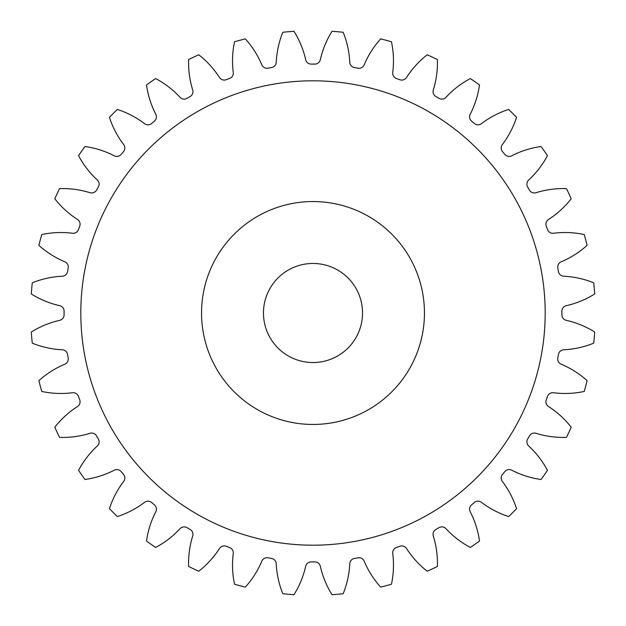 <?xml version="1.0" encoding="UTF-8"?>
<svg xmlns="http://www.w3.org/2000/svg" width="626" height="626" viewBox="0 0 626 626"><rect width="100%" height="100%" fill="white"/><g stroke="black" fill="none" stroke-linecap="round" stroke-linejoin="round"><path stroke-width="0.94" d="M424.451 313A111.451 111.451 0 0 0 313 201.549A111.451 111.451 0 0 0 201.549 313A111.451 111.451 0 0 0 313 424.451A111.451 111.451 0 0 0 424.451 313M80.809 313A232.191 232.191 0 0 0 313 545.191A232.191 232.191 0 0 0 545.191 313A232.191 232.191 0 0 0 313 80.809A232.191 232.191 0 0 0 80.809 313M263.468 313A49.532 49.532 0 0 0 313 362.532A49.532 49.532 0 0 0 362.532 313A49.532 49.532 0 0 0 313 263.468A49.532 49.532 0 0 0 263.468 313M233.255 72.467A5.65 5.65 0 0 1 229.546 78.5A248.905 248.905 0 0 0 226.197 79.721A5.65 5.65 0 0 1 219.476 77.483A91.482 91.482 0 0 0 198.771 54.798A282.342 282.342 0 0 0 188.629 59.525A91.482 91.482 0 0 0 192.698 89.972A5.65 5.65 0 0 1 190.093 96.553A248.905 248.905 0 0 0 187.01 98.337A5.65 5.65 0 0 1 179.998 97.296A91.482 91.482 0 0 0 155.671 78.555A282.342 282.342 0 0 0 146.507 84.972A91.482 91.482 0 0 0 155.796 114.245A5.65 5.65 0 0 1 154.372 121.186A248.905 248.905 0 0 0 151.649 123.479A5.65 5.65 0 0 1 144.567 123.666A91.482 91.482 0 0 0 117.344 109.44A282.342 282.342 0 0 0 109.44 117.344A91.482 91.482 0 0 0 123.666 144.567A5.65 5.65 0 0 1 123.479 151.649A248.905 248.905 0 0 0 121.186 154.372A5.65 5.65 0 0 1 114.245 155.796A91.482 91.482 0 0 0 84.972 146.507A282.342 282.342 0 0 0 78.555 155.671A91.482 91.482 0 0 0 97.296 179.998A5.65 5.65 0 0 1 98.337 187.01A248.905 248.905 0 0 0 96.553 190.093A5.65 5.65 0 0 1 89.972 192.698A91.482 91.482 0 0 0 59.525 188.629A282.342 282.342 0 0 0 54.798 198.771A91.482 91.482 0 0 0 77.483 219.476A5.65 5.65 0 0 1 79.721 226.197A248.905 248.905 0 0 0 78.5 229.546A5.65 5.65 0 0 1 72.467 233.255A91.482 91.482 0 0 0 41.778 234.539A282.342 282.342 0 0 0 38.882 245.337A91.482 91.482 0 0 0 64.814 261.793A5.65 5.65 0 0 1 68.187 268.022A248.905 248.905 0 0 0 67.569 271.535A5.65 5.65 0 0 1 62.271 276.23A91.482 91.482 0 0 0 32.278 282.827A282.342 282.342 0 0 0 31.3 293.97A91.482 91.482 0 0 0 59.697 305.668A5.65 5.65 0 0 1 64.102 311.216A248.905 248.905 0 0 0 64.095 313A248.905 248.905 0 0 0 64.102 314.784A5.65 5.65 0 0 1 59.697 320.332A91.482 91.482 0 0 0 31.3 332.03A282.342 282.342 0 0 0 32.278 343.173A91.482 91.482 0 0 0 62.271 349.77A5.65 5.65 0 0 1 67.569 354.465A248.905 248.905 0 0 0 68.187 357.978A5.65 5.65 0 0 1 64.814 364.207A91.482 91.482 0 0 0 38.882 380.663A282.342 282.342 0 0 0 41.778 391.461A91.482 91.482 0 0 0 72.467 392.745A5.65 5.65 0 0 1 78.5 396.454A248.905 248.905 0 0 0 79.721 399.803A5.65 5.65 0 0 1 77.483 406.524A91.482 91.482 0 0 0 54.798 427.229A282.342 282.342 0 0 0 59.525 437.371A91.482 91.482 0 0 0 89.972 433.302A5.65 5.65 0 0 1 96.553 435.907A248.905 248.905 0 0 0 98.337 438.99A5.65 5.65 0 0 1 97.296 446.002A91.482 91.482 0 0 0 78.555 470.329A282.342 282.342 0 0 0 84.972 479.493A91.482 91.482 0 0 0 114.245 470.204A5.65 5.65 0 0 1 121.186 471.628A248.905 248.905 0 0 0 123.479 474.352A5.65 5.65 0 0 1 123.666 481.433A91.482 91.482 0 0 0 109.44 508.656A282.342 282.342 0 0 0 117.344 516.56A91.482 91.482 0 0 0 144.567 502.334A5.65 5.65 0 0 1 151.649 502.522A248.905 248.905 0 0 0 154.372 504.814A5.65 5.65 0 0 1 155.796 511.755A91.482 91.482 0 0 0 146.507 541.028A282.342 282.342 0 0 0 155.671 547.445A91.482 91.482 0 0 0 179.998 528.704A5.65 5.65 0 0 1 187.01 527.663A248.905 248.905 0 0 0 190.093 529.447A5.65 5.65 0 0 1 192.698 536.028A91.482 91.482 0 0 0 188.629 566.475A282.342 282.342 0 0 0 198.771 571.202A91.482 91.482 0 0 0 219.476 548.517A5.65 5.65 0 0 1 226.197 546.279A248.905 248.905 0 0 0 229.546 547.5A5.65 5.65 0 0 1 233.255 553.533A91.482 91.482 0 0 0 234.539 584.222A282.342 282.342 0 0 0 245.337 587.118A91.482 91.482 0 0 0 261.793 561.186A5.65 5.65 0 0 1 268.022 557.813A248.905 248.905 0 0 0 271.535 558.431A5.65 5.65 0 0 1 276.23 563.729A91.482 91.482 0 0 0 282.827 593.722A282.342 282.342 0 0 0 293.97 594.7A91.482 91.482 0 0 0 305.668 566.303A5.65 5.65 0 0 1 311.216 561.898A248.905 248.905 0 0 0 314.784 561.898A5.65 5.65 0 0 1 320.332 566.303A91.482 91.482 0 0 0 332.03 594.7A282.342 282.342 0 0 0 343.173 593.722A91.482 91.482 0 0 0 349.77 563.729A5.65 5.65 0 0 1 354.465 558.431A248.905 248.905 0 0 0 357.978 557.813A5.65 5.65 0 0 1 364.207 561.186A91.482 91.482 0 0 0 380.663 587.118A282.342 282.342 0 0 0 391.461 584.222A91.482 91.482 0 0 0 392.745 553.533A5.65 5.65 0 0 1 396.454 547.5A248.905 248.905 0 0 0 399.803 546.279A5.65 5.65 0 0 1 406.524 548.517A91.482 91.482 0 0 0 427.229 571.202A282.342 282.342 0 0 0 437.371 566.475A91.482 91.482 0 0 0 433.302 536.028A5.65 5.65 0 0 1 435.907 529.447A248.905 248.905 0 0 0 438.99 527.663A5.65 5.65 0 0 1 446.002 528.704A91.482 91.482 0 0 0 470.329 547.445A282.342 282.342 0 0 0 479.493 541.028A91.482 91.482 0 0 0 470.204 511.755A5.65 5.65 0 0 1 471.628 504.814A248.905 248.905 0 0 0 474.352 502.522A5.65 5.65 0 0 1 481.433 502.334A91.482 91.482 0 0 0 508.656 516.56A282.342 282.342 0 0 0 516.56 508.656A91.482 91.482 0 0 0 502.334 481.433A5.65 5.65 0 0 1 502.522 474.352A248.905 248.905 0 0 0 504.814 471.628A5.65 5.65 0 0 1 511.755 470.204A91.482 91.482 0 0 0 541.028 479.493A282.342 282.342 0 0 0 547.445 470.329A91.482 91.482 0 0 0 528.704 446.002A5.65 5.65 0 0 1 527.663 438.99A248.905 248.905 0 0 0 529.447 435.907A5.65 5.65 0 0 1 536.028 433.302A91.482 91.482 0 0 0 566.475 437.371A282.342 282.342 0 0 0 571.202 427.229A91.482 91.482 0 0 0 548.517 406.524A5.65 5.65 0 0 1 546.279 399.803A248.905 248.905 0 0 0 547.5 396.454A5.65 5.65 0 0 1 553.533 392.745A91.482 91.482 0 0 0 584.222 391.461A282.342 282.342 0 0 0 587.118 380.663A91.482 91.482 0 0 0 561.186 364.207A5.65 5.65 0 0 1 557.813 357.978A248.905 248.905 0 0 0 558.431 354.465A5.65 5.65 0 0 1 563.729 349.77A91.482 91.482 0 0 0 593.722 343.173A282.342 282.342 0 0 0 594.7 332.03A91.482 91.482 0 0 0 566.303 320.332A5.65 5.65 0 0 1 561.898 314.784A248.905 248.905 0 0 0 561.898 311.216A5.65 5.65 0 0 1 566.303 305.668A91.482 91.482 0 0 0 594.7 293.97A282.342 282.342 0 0 0 593.722 282.827A91.482 91.482 0 0 0 563.729 276.23A5.65 5.65 0 0 1 558.431 271.535A248.905 248.905 0 0 0 557.813 268.022A5.65 5.65 0 0 1 561.186 261.793A91.482 91.482 0 0 0 587.118 245.337A282.342 282.342 0 0 0 584.222 234.539A91.482 91.482 0 0 0 553.533 233.255A5.65 5.65 0 0 1 547.5 229.546A248.905 248.905 0 0 0 546.279 226.197A5.65 5.65 0 0 1 548.517 219.476A91.482 91.482 0 0 0 571.202 198.771A282.342 282.342 0 0 0 566.475 188.629A91.482 91.482 0 0 0 536.028 192.698A5.65 5.65 0 0 1 529.447 190.093A248.905 248.905 0 0 0 527.663 187.01A5.65 5.65 0 0 1 528.704 179.998A91.482 91.482 0 0 0 547.445 155.671A282.342 282.342 0 0 0 541.028 146.507A91.482 91.482 0 0 0 511.755 155.796A5.65 5.65 0 0 1 504.814 154.372A248.905 248.905 0 0 0 502.522 151.649A5.65 5.65 0 0 1 502.334 144.567A91.482 91.482 0 0 0 516.56 117.344A282.342 282.342 0 0 0 508.656 109.44A91.482 91.482 0 0 0 481.433 123.666A5.65 5.65 0 0 1 474.352 123.479A248.905 248.905 0 0 0 471.628 121.186A5.65 5.65 0 0 1 470.204 114.245A91.482 91.482 0 0 0 479.493 84.972A282.342 282.342 0 0 0 470.329 78.555A91.482 91.482 0 0 0 446.002 97.296A5.65 5.65 0 0 1 438.99 98.337A248.905 248.905 0 0 0 435.907 96.553A5.65 5.65 0 0 1 433.302 89.972A91.482 91.482 0 0 0 437.371 59.525A282.342 282.342 0 0 0 427.229 54.798A91.482 91.482 0 0 0 406.524 77.483A5.65 5.65 0 0 1 399.803 79.721A248.905 248.905 0 0 0 396.454 78.5A5.65 5.65 0 0 1 392.745 72.467A91.482 91.482 0 0 0 391.461 41.778A282.342 282.342 0 0 0 380.663 38.882A91.482 91.482 0 0 0 364.207 64.814A5.65 5.65 0 0 1 357.978 68.187A248.905 248.905 0 0 0 354.465 67.569A5.65 5.65 0 0 1 349.77 62.271A91.482 91.482 0 0 0 343.173 32.278A282.342 282.342 0 0 0 332.03 31.3A91.482 91.482 0 0 0 320.332 59.697A5.65 5.65 0 0 1 314.784 64.102A248.905 248.905 0 0 0 311.216 64.102A5.65 5.65 0 0 1 305.668 59.697A91.482 91.482 0 0 0 293.97 31.3A282.342 282.342 0 0 0 282.827 32.278A91.482 91.482 0 0 0 276.23 62.271A5.65 5.65 0 0 1 271.535 67.569A248.905 248.905 0 0 0 268.022 68.187A5.65 5.65 0 0 1 261.793 64.814A91.482 91.482 0 0 0 245.337 38.882A282.342 282.342 0 0 0 234.539 41.778A91.482 91.482 0 0 0 233.255 72.467"/></g></svg>
